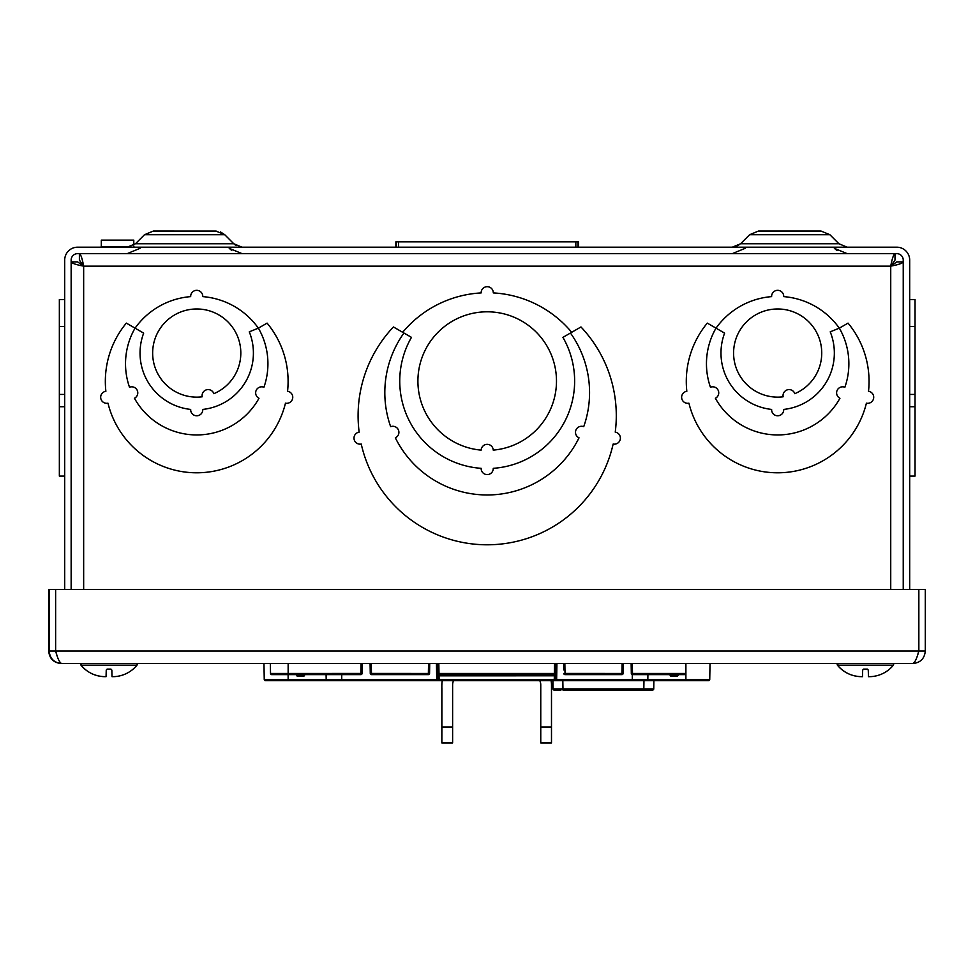 <?xml version="1.0" encoding="UTF-8"?>
<svg xmlns="http://www.w3.org/2000/svg" width="974" height="974" viewBox="0 0 974 974"><rect width="100%" height="100%" fill="white"/><g stroke="black" fill="none" stroke-linecap="round" stroke-linejoin="round"><path stroke-width="1.46" d="M64.698 299.542L59.353 299.542L59.353 476.091L64.698 476.091M59.353 326.497L64.698 326.497M59.353 394.421L64.698 394.421M64.698 406.73L59.353 406.73M909.692 476.091L915.036 476.091L915.036 299.542L909.692 299.542M915.036 406.73L909.692 406.73M909.692 394.421L915.036 394.421M909.692 326.497L915.036 326.497M578.519 241.844L578.519 247.189L578.519 241.844L395.87 241.844L395.87 247.189M578.008 241.844L578.008 247.189M575.841 247.189L575.841 241.844M398.549 241.844L398.549 247.189M396.381 247.189L396.381 241.844M894.996 260.095L890.735 266.146L894.996 260.095L894.996 253.642C893.572 254.384 892.147 258.548 890.735 266.146C898.32 264.721 902.496 263.309 903.239 261.884L896.786 261.884L890.735 266.146L896.786 261.884M79.393 260.095L83.654 266.146L79.393 260.095L79.393 253.642C80.818 254.384 82.242 258.548 83.654 266.146L77.603 261.884L83.654 266.146L83.654 589.501M77.603 261.884L71.151 261.884C71.893 263.309 76.057 264.721 83.654 266.146L890.735 266.146L890.735 589.501M56.699 654.467L55.628 651.034L55.628 589.501L55.628 651.022L918.847 651.022C916.826 658.619 914.817 662.795 912.796 663.538C920.381 662.795 924.557 658.619 925.3 651.022L925.3 589.501L918.847 589.501L918.847 651.022L925.3 651.022M918.847 651.034L917.776 654.467M48.7 651.022L49.163 651.022C49.905 658.619 54.081 662.795 61.666 663.538L61.204 663.538C53.619 662.795 49.443 658.619 48.7 651.022L48.7 589.501L918.847 589.501M49.163 589.501L49.163 651.022L55.628 651.022C57.636 658.619 59.657 662.795 61.666 663.538L912.796 663.538M61.204 663.538L89.535 663.538M124.66 663.538L204.759 663.538M230.948 663.538L263.966 663.538L264.246 679.511L265.439 680.68L685.903 680.68L643.96 680.68L643.826 688.886L653.749 688.886L653.883 680.68M685.903 673.46L685.903 674.629L632.516 674.629A1.193 1.193 -90 0 1 631.322 673.46L631.14 663.55L632.309 663.538L631.14 663.538L631.322 673.46L685.903 673.46L685.903 663.538L685.903 679.511L709.742 679.511L708.548 680.68A1.193 1.193 90 0 0 709.742 679.511L710.022 663.538L859.713 663.538M871.121 663.538L912.334 663.538M55.628 589.501L55.628 651.022M580.967 326.96L571.701 332.304A110.038 110.038 0 0 0 493.282 292.906A6.051 6.051 0 0 0 487.195 286.697A6.051 6.051 0 0 0 481.144 292.918A110.038 110.038 0 0 0 402.688 332.304L393.423 326.96A129.104 129.104 0 0 0 359.15 432.127A6.051 6.051 0 0 0 354 438.105A6.051 6.051 0 0 0 361.244 444.047A129.104 129.104 0 0 0 613.145 444.047A6.051 6.051 0 0 0 620.389 438.105A6.051 6.051 0 0 0 615.239 432.127A129.104 129.104 0 0 0 580.967 326.96M361.244 444.047A6.051 6.051 0 0 1 354 438.105M359.15 432.127A129.104 129.104 0 0 1 358.091 415.691M583.718 426.685A102.367 102.367 0 0 0 589.562 392.595A102.367 102.367 0 0 1 583.718 426.685A6.051 6.051 0 0 0 575.488 432.322A6.051 6.051 0 0 0 579.031 437.825A102.367 102.367 0 0 1 395.359 437.825A6.051 6.051 0 0 0 398.902 432.322A6.051 6.051 0 0 0 390.659 426.685A102.367 102.367 0 0 1 403.942 333.023L411.466 337.369A87.441 87.441 0 0 0 481.095 468.324M562.923 337.369A87.441 87.441 0 0 1 574.636 381.09A87.441 87.441 0 0 0 562.923 337.369L570.447 333.023A102.367 102.367 0 0 1 589.562 392.595M481.144 312.07A69.288 69.288 0 0 0 417.907 381.09A69.288 69.288 0 0 1 487.195 311.802A69.288 69.288 0 0 1 556.483 381.09A69.288 69.288 0 0 1 493.246 450.122A6.051 6.051 0 0 0 487.195 444.339A6.051 6.051 0 0 0 481.144 450.122A69.288 69.288 0 0 1 417.907 381.09M481.144 468.324A6.051 6.051 0 0 0 487.195 474.594A6.051 6.051 0 0 0 493.246 468.324A87.441 87.441 0 0 0 574.636 381.09M848.05 323.112L839.308 328.165A75.643 75.643 0 0 0 783.717 296.62A6.051 6.051 0 0 0 777.788 290.325A6.051 6.051 0 0 0 771.615 296.62A75.643 75.643 0 0 0 716.036 328.165L707.294 323.112A91.373 91.373 0 0 0 686.828 391.28A6.051 6.051 0 0 0 681.63 397.27A6.051 6.051 0 0 0 688.922 403.187A91.373 91.373 0 0 0 866.41 403.187A6.051 6.051 0 0 0 873.715 397.27A6.051 6.051 0 0 0 868.516 391.28A91.373 91.373 0 0 0 848.05 323.112M839.941 398.269A6.051 6.051 0 0 1 836.605 392.851A6.051 6.051 0 0 0 839.941 398.269A71.212 71.212 0 0 1 715.391 398.269A6.051 6.051 0 0 0 718.739 392.851A6.051 6.051 0 0 0 710.448 387.238A71.212 71.212 0 0 1 716 328.141M686.828 391.28A91.373 91.373 0 0 1 686.293 381.394M716.036 328.165L724.607 333.12A56.687 56.687 0 0 0 771.627 409.421A6.051 6.051 0 0 0 777.508 415.788A6.051 6.051 0 0 0 783.705 409.421A56.687 56.687 0 0 0 830.225 331.83L839.332 328.153A71.212 71.212 0 0 1 844.884 387.238A6.051 6.051 0 0 0 836.605 392.851M839.32 328.153L830.225 331.83M783.717 409.737A6.051 6.051 0 0 1 777.824 415.788A6.051 6.051 0 0 1 771.627 410.066M794.796 393.666A44.074 44.074 0 0 0 821.739 353.051A44.074 44.074 0 0 1 794.796 393.666A6.051 6.051 0 0 0 783.023 395.627A6.051 6.051 0 0 0 783.133 396.795A44.074 44.074 0 0 1 733.592 353.051A44.074 44.074 0 0 1 772.199 309.318A44.074 44.074 0 0 1 821.739 353.051M267.095 323.112L258.353 328.165A75.643 75.643 0 0 0 202.762 296.62A6.051 6.051 0 0 0 196.845 290.325A6.051 6.051 0 0 0 190.673 296.62A75.643 75.643 0 0 0 135.082 328.165L126.34 323.112A91.373 91.373 0 0 0 105.874 391.28A6.051 6.051 0 0 0 100.675 397.27A6.051 6.051 0 0 0 107.98 403.187A91.373 91.373 0 0 0 285.467 403.187A6.051 6.051 0 0 0 292.76 397.27A6.051 6.051 0 0 0 287.561 391.28A91.373 91.373 0 0 0 267.095 323.112M105.874 391.28A91.373 91.373 0 0 1 105.338 381.394M135.082 328.165L143.665 333.12A56.687 56.687 0 0 0 190.673 409.421A6.051 6.051 0 0 0 196.565 415.788A6.051 6.051 0 0 0 202.762 409.421A56.687 56.687 0 0 0 249.283 331.83L258.39 328.153A71.212 71.212 0 0 1 263.942 387.238A6.051 6.051 0 0 0 255.651 392.851A6.051 6.051 0 0 0 258.999 398.269A71.212 71.212 0 0 1 134.449 398.269A6.051 6.051 0 0 0 137.784 392.851A6.051 6.051 0 0 0 129.505 387.238A71.212 71.212 0 0 1 135.057 328.141M258.378 328.153L249.283 331.83M202.762 410.066A6.051 6.051 0 0 1 196.724 415.788A6.051 6.051 0 0 1 190.673 410.066M202.081 395.627A6.051 6.051 0 0 0 202.19 396.795A44.074 44.074 0 0 1 152.65 353.051A44.074 44.074 0 0 1 191.257 309.318A44.074 44.074 0 0 1 213.854 393.666A6.051 6.051 0 0 0 202.081 395.627M675.092 674.629L673.107 674.629M669.747 674.629L670.538 675.993L677.673 675.993L678.452 674.629M301.55 674.629L299.566 674.629M296.206 674.629L296.985 675.993L304.119 675.993L304.911 674.629M548.825 674.629L554.328 674.629M560.963 690.055L554.23 690.055A1.193 1.193 -90 0 1 552.989 688.886L552.842 680.68L551.053 680.68A21.44 21.44 -90 0 1 551.491 684.978L551.491 742.955L540.765 742.955L540.765 684.978A10.726 10.726 90 0 0 539.876 680.68M532.79 674.629L496.667 674.629M540.765 742.955L540.716 684.978A10.726 10.726 90 0 0 539.815 680.68A10.726 10.726 -90 0 1 540.716 684.978L540.716 688.155M540.765 688.155L540.765 684.978A10.726 10.726 -90 0 0 539.864 680.68L453.519 680.68A10.726 10.726 90 0 0 452.618 684.978L452.618 742.955L441.892 742.955L452.569 742.955M540.74 735.005L540.74 702.449L540.74 735.005M441.843 688.155L441.843 684.978A21.44 21.44 -90 0 1 442.281 680.68A21.44 21.44 90 0 0 441.843 684.978L441.843 742.955L441.892 727.018L452.618 727.018M441.892 688.155L441.892 727.018M441.867 702.449L441.867 735.005L441.867 702.449M442.33 680.68A21.44 21.44 90 0 0 441.892 684.978A21.44 21.44 -90 0 1 442.33 680.68M103.268 676.613L106.069 676.674L106.239 670.088L107.25 669.101L106.239 670.088L106.069 676.674L103.268 676.613A31.29 31.29 -90 0 1 80.988 665.181L81.767 663.538A1.011 1.011 0 0 0 80.988 665.181L136.969 665.181A1.011 1.011 0 0 0 136.19 663.538M107.067 669.114L110.829 669.101L111.84 670.088L112.01 676.674L114.676 676.613L112.01 676.674M136.969 665.181A31.29 31.29 90 0 1 114.676 676.613M111.888 672.267L111.84 670.063M107.177 669.101L110.999 669.114M111.925 673.679L111.998 676.419M106.215 671.037L106.239 670.088M859.713 676.613L862.501 676.674L862.672 670.088L863.682 669.101L862.672 670.088L862.501 676.674L859.713 676.613A31.29 31.29 -90 0 1 837.421 665.181L838.2 663.538A1.011 1.011 0 0 0 837.421 665.181L893.401 665.181A1.011 1.011 0 0 0 892.622 663.538M863.512 669.114L867.262 669.101L868.272 670.088L868.443 676.674L871.121 676.613L868.443 676.674M893.401 665.181A31.29 31.29 90 0 1 871.121 676.613M863.621 669.101L867.444 669.114M868.272 670.063L868.333 672.267M868.37 673.691L868.443 676.419M862.647 671.037L862.672 670.088M71.151 589.501L71.151 260.095A6.453 6.453 0 0 1 77.603 253.642L896.786 253.642A6.453 6.453 0 0 1 903.239 260.095L903.239 589.501M909.692 589.501L909.692 260.095A12.905 12.905 0 0 0 896.786 247.189L77.603 247.189A12.905 12.905 0 0 0 64.698 260.095L64.698 589.501M130.918 246.58L101.308 246.58L101.308 240.128L133.791 240.128L133.791 245.156M821.021 231.045L829.872 234.71L749.651 234.71L758.49 231.045L821.021 231.045L829.872 234.71L838.918 243.756L740.605 243.756L732.326 247.189M220.453 231.909L224.738 234.71L144.517 234.71L153.368 231.045L216.143 231.057M172.532 231.045L164.143 231.045M437.582 663.538L438.775 663.538M362.121 669.954L362.231 663.538L361.037 663.538L360.867 673.448L362.06 673.46L362.231 663.574M370.205 669.954L370.083 663.538L371.277 663.538L370.096 663.538L370.266 673.46L370.096 663.574M429.619 669.966L429.729 663.538L428.548 663.538L428.365 673.46L429.558 673.46L429.729 663.574M438.836 663.538L437.643 663.538L437.91 679.475A1.193 1.193 -90 0 1 437.91 679.511L439.104 679.462L438.994 674.629L554.376 674.629L554.267 679.462L555.448 679.462A1.193 1.193 90 0 0 555.448 679.511L632.284 679.462L632.284 674.605M555.63 669.966L555.74 663.538L554.547 663.538L554.376 673.46L555.57 673.46L555.74 663.574M621.911 674.629L621.911 674.629A1.193 1.193 0 0 0 623.104 673.448L623.104 673.448A1.193 1.193 -90 0 1 621.911 674.629L621.911 673.46L623.104 673.46L623.275 663.538L622.082 663.538L621.911 673.46L564.981 673.436L564.993 674.629L621.911 674.629L565.005 674.629A1.193 1.193 -90 0 1 563.812 673.46L565.005 673.46L564.859 663.562L563.642 663.538L564.823 663.538M631.14 663.538L632.309 663.538L632.503 674.629A1.193 1.193 90 0 1 631.31 673.46M556.604 680.68L265.488 680.68A1.193 1.193 90 0 1 264.295 679.511L288.146 679.511L288.097 680.68L288.146 679.511L264.295 679.511A1.193 1.193 90 0 0 265.488 680.68M708.548 680.68L685.903 680.68L685.903 679.511L288.146 679.511L288.097 674.629L271.722 674.629A1.193 1.193 -90 0 1 270.541 673.46L270.346 663.574M341.704 680.68L324.975 680.68M437.338 680.68L436.693 680.68M439.067 680.68L442.269 680.68M265.439 680.68A1.193 1.193 -90 0 1 264.246 679.511L263.966 663.538M437.643 663.538L437.813 673.46L439.006 673.46L439.006 674.629A1.193 1.193 -90 0 1 437.813 673.46L437.91 679.499L436.717 679.462L436.437 663.538M437.886 678.379L437.85 675.834L555.521 675.798L555.57 673.448A1.193 1.193 -90 0 1 554.376 674.629L439.006 674.629A1.193 1.193 0 0 1 438.75 674.605M438.994 673.46L438.836 663.574M554.267 679.511L439.104 679.462M647.832 679.462A1.193 1.193 90 0 0 647.832 679.511L647.917 674.629L647.832 679.462L632.284 679.462M437.813 675.834L438.994 675.798M270.492 673.46L270.322 663.538L270.504 673.448A1.193 1.193 90 0 0 271.697 674.629L270.492 673.46A1.193 1.193 90 0 0 271.685 674.629L271.697 674.629A1.193 1.193 -90 0 1 270.504 673.448L270.37 663.538L270.504 673.448A1.193 1.193 90 0 0 271.722 674.629L271.709 674.629A1.193 1.193 -90 0 1 270.516 673.46L288.146 673.46L288.146 674.629L360.867 674.629L360.867 673.448L288.146 673.46L288.146 663.538M326.083 674.629L326.193 679.462A1.193 1.193 -90 0 1 326.168 679.511A1.193 1.193 90 0 0 326.193 679.462A1.193 1.193 -90 0 1 326.168 679.511L436.717 679.462M370.266 673.46A1.193 1.193 90 0 0 371.459 674.629L371.435 673.436L428.365 673.46L428.365 674.629A1.193 1.193 0 0 0 429.558 673.448L429.558 673.448A1.193 1.193 -90 0 1 428.365 674.629L371.459 674.629A1.193 1.193 -90 0 1 370.266 673.46L371.459 673.46L371.301 663.574M563.751 669.954L563.629 663.574M623.165 669.966L623.275 663.574M645.859 690.055L652.312 690.055M652.556 690.055L643.814 690.055L652.556 690.055A1.193 1.193 90 0 0 653.749 688.886L652.495 690.055M552.903 680.68L553.049 688.886L562.972 688.886L562.972 690.055L643.814 690.055L643.826 688.886L562.972 688.886L562.826 680.68L554.267 680.68M554.182 690.055L554.194 690.055A1.193 1.193 90 0 1 553.049 688.886A1.193 1.193 90 0 0 554.23 690.055M540.765 727.018L551.491 727.018M80.988 665.181L80.988 665.181C87.27 672.559 95.245 676.394 104.936 676.674M837.421 665.181L837.421 665.181C843.703 672.559 851.69 676.394 861.381 676.674M215.899 231.045L224.738 234.71L233.784 243.756L135.471 243.756L127.204 247.189M685.842 679.511L685.842 674.629M437.801 673.46L437.813 673.46A1.193 1.193 90 0 0 438.994 674.629L437.801 673.46L437.85 675.834M439.006 673.46L554.376 673.46L554.376 674.629A1.193 1.193 0 0 0 555.57 673.448L555.448 679.462M556.921 663.538L556.641 679.462M271.722 674.629L271.722 674.629A1.193 1.193 -90 0 1 270.541 673.46L270.529 673.46A1.193 1.193 90 0 0 271.709 674.629L271.709 674.629A1.193 1.193 0 0 1 270.504 673.448A1.193 1.193 0 0 0 271.722 674.629A1.193 1.193 -90 0 1 270.529 673.46A1.193 1.193 0 0 0 271.709 674.629M341.74 679.462L341.74 673.46M362.06 673.46A1.193 1.193 -90 0 1 360.867 674.629L360.867 674.629M270.346 663.538L270.468 670.709M318.559 674.629L318.559 673.46M563.812 673.46A1.193 1.193 90 0 0 564.993 674.629M242.063 253.642L229.219 248.321L231.702 250.391M242.063 247.189L233.784 243.756L235.44 245.144M235.501 245.168L236.171 245.606M847.185 253.642L834.353 248.321L836.97 250.501M738.645 245.338L732.558 247.189M133.791 246.58L134.388 247.189M101.308 246.58L100.699 247.189M745.171 248.321L732.326 253.642M838.918 243.756L847.185 247.189M758.49 231.045L749.651 234.71L740.605 243.756M140.037 248.321L127.204 253.642M153.368 231.045L144.517 234.71L135.471 243.756M709.742 679.511L710.022 663.538M654.248 673.46L655.441 674.629"/></g></svg>
